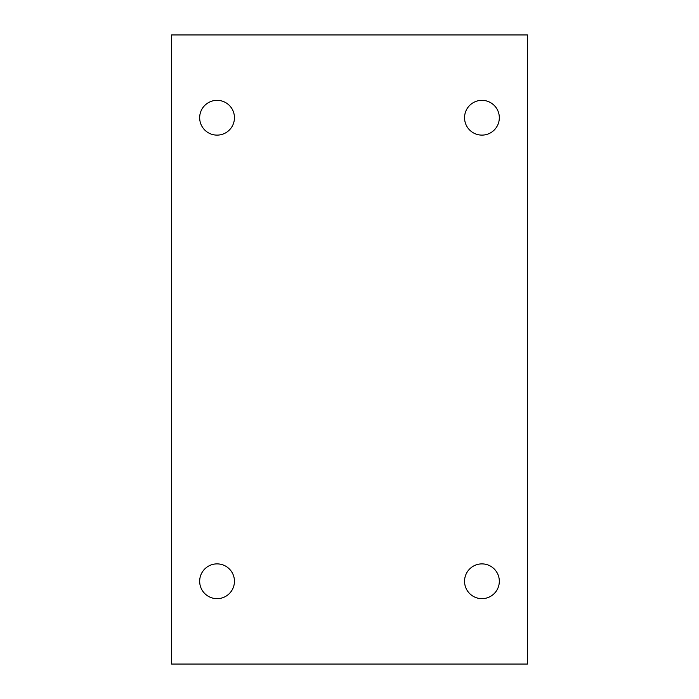 <?xml version="1.0" encoding="UTF-8"?>
<svg xmlns="http://www.w3.org/2000/svg" width="699" height="699" viewBox="0 0 699 699"><rect width="100%" height="100%" fill="white"/><g stroke="black" fill="none" stroke-linecap="round" stroke-linejoin="round"><path stroke-width="1.05" d="M171.535 664.05L527.465 664.05L527.465 34.95L171.535 34.95L171.535 664.05M234.445 581.271A17.379 17.379 0 0 1 208.363 596.326A17.379 17.379 0 0 1 208.363 566.216A17.379 17.379 0 0 1 234.445 581.271M234.445 117.729A17.379 17.379 0 0 1 208.363 132.784A17.379 17.379 0 0 1 208.363 102.674A17.379 17.379 0 0 1 234.445 117.729M499.322 581.271A17.379 17.379 0 0 1 473.249 596.326A17.379 17.379 0 0 1 473.249 566.216A17.379 17.379 0 0 1 499.322 581.271M499.322 117.729A17.379 17.379 0 0 1 473.249 132.784A17.379 17.379 0 0 1 473.249 102.674A17.379 17.379 0 0 1 499.322 117.729"/></g></svg>

